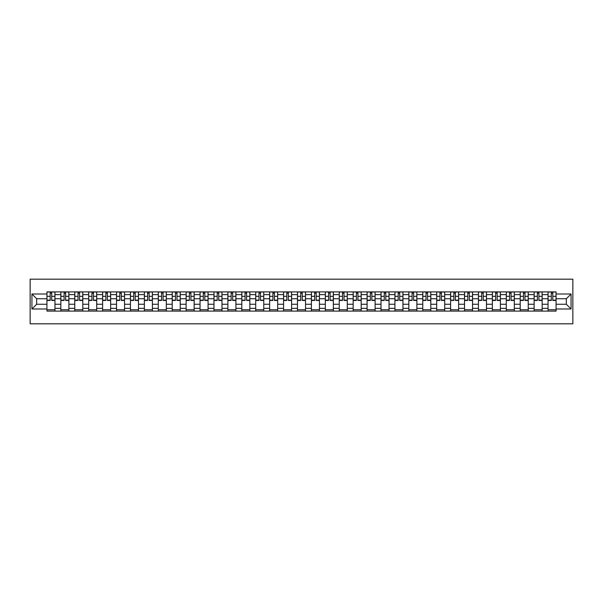 <?xml version="1.0" encoding="UTF-8"?>
<svg xmlns="http://www.w3.org/2000/svg" width="603" height="603" viewBox="0 0 603 603"><rect width="100%" height="100%" fill="white"/><g stroke="black" fill="none" stroke-linecap="round" stroke-linejoin="round"><path stroke-width="0.9" d="M30.15 323.811L572.85 323.811L572.85 279.189L30.15 279.189L30.15 323.811M60.843 311.095L60.843 294.626L54.956 294.626L54.956 311.095M54.956 294.626L54.956 291.905M60.843 294.626L60.843 291.905M68.878 291.905L68.878 311.095M74.764 311.095L74.764 291.905M82.799 291.905L82.799 311.095M88.686 311.095L88.686 291.905M96.714 291.905L96.714 311.095M102.608 311.095L102.608 291.905M110.635 291.905L110.635 311.095M116.522 311.095L116.522 291.905M124.557 291.905L124.557 311.095M130.444 311.095L130.444 291.905M138.479 291.905L138.479 311.095M144.366 311.095L144.366 291.905M152.393 291.905L152.393 311.095M158.287 311.095L158.287 291.905M166.315 291.905L166.315 311.095M172.202 311.095L172.202 291.905M180.237 291.905L180.237 311.095M186.123 311.095L186.123 291.905M194.158 291.905L194.158 311.095M200.045 311.095L200.045 291.905M208.073 291.905L208.073 311.095M213.967 311.095L213.967 291.905M221.994 291.905L221.994 311.095M227.881 311.095L227.881 291.905M235.916 291.905L235.916 311.095M241.803 311.095L241.803 291.905M249.838 291.905L249.838 311.095M255.725 311.095L255.725 291.905M263.752 291.905L263.752 311.095M269.647 311.095L269.647 291.905M277.674 291.905L277.674 311.095M283.568 311.095L283.568 291.905M291.596 291.905L291.596 311.095M297.483 311.095L297.483 291.905M305.517 291.905L305.517 311.095M311.404 311.095L311.404 291.905M319.432 291.905L319.432 311.095M325.326 311.095L325.326 291.905M333.353 291.905L333.353 311.095M339.248 311.095L339.248 291.905M347.275 291.905L347.275 311.095M353.162 311.095L353.162 291.905M361.197 291.905L361.197 311.095M367.084 311.095L367.084 291.905M375.119 291.905L375.119 311.095M381.006 311.095L381.006 291.905M389.033 291.905L389.033 311.095M394.927 311.095L394.927 291.905M402.955 291.905L402.955 311.095M408.842 311.095L408.842 291.905M416.877 291.905L416.877 311.095M422.763 311.095L422.763 291.905M430.798 291.905L430.798 311.095M436.685 311.095L436.685 291.905M444.713 291.905L444.713 311.095M450.607 311.095L450.607 291.905M458.634 291.905L458.634 311.095M464.521 311.095L464.521 291.905M472.556 291.905L472.556 311.095M478.443 311.095L478.443 291.905M486.478 291.905L486.478 311.095M492.365 311.095L492.365 291.905M500.392 291.905L500.392 311.095M506.286 311.095L506.286 291.905M514.314 291.905L514.314 311.095M520.201 311.095L520.201 291.905M528.236 291.905L528.236 311.095M534.122 311.095L534.122 291.905M542.157 291.905L542.157 311.095M548.044 311.095L548.044 291.905M548.044 304.266L542.157 304.266M534.122 304.266L528.236 304.266M520.201 304.266L514.314 304.266M506.286 304.266L500.392 304.266M492.365 304.266L486.478 304.266M478.443 304.266L472.556 304.266M464.521 304.266L458.634 304.266M450.607 304.266L444.713 304.266M436.685 304.266L430.798 304.266M422.763 304.266L416.877 304.266M408.842 304.266L402.955 304.266M394.927 304.266L389.033 304.266M381.006 304.266L375.119 304.266M367.084 304.266L361.197 304.266M353.162 304.266L347.275 304.266M339.248 304.266L333.353 304.266M325.326 304.266L319.432 304.266M311.404 304.266L305.517 304.266M297.483 304.266L291.596 304.266M283.568 304.266L277.674 304.266M269.647 304.266L263.752 304.266M255.725 304.266L249.838 304.266M241.803 304.266L235.916 304.266M227.881 304.266L221.994 304.266M213.967 304.266L208.073 304.266M200.045 304.266L194.158 304.266M186.123 304.266L180.237 304.266M172.202 304.266L166.315 304.266M158.287 304.266L152.393 304.266M144.366 304.266L138.479 304.266M130.444 304.266L124.557 304.266M116.522 304.266L110.635 304.266M102.608 304.266L96.714 304.266M88.686 304.266L82.799 304.266M74.764 304.266L68.878 304.266M60.843 304.266L54.956 304.266M548.044 298.734L542.157 298.734M534.122 298.734L528.236 298.734M520.201 298.734L514.314 298.734M506.286 298.734L500.392 298.734M492.365 298.734L486.478 298.734M478.443 298.734L472.556 298.734M464.521 298.734L458.634 298.734M450.607 298.734L444.713 298.734M436.685 298.734L430.798 298.734M422.763 298.734L416.877 298.734M408.842 298.734L402.955 298.734M394.927 298.734L389.033 298.734M381.006 298.734L375.119 298.734M367.084 298.734L361.197 298.734M353.162 298.734L347.275 298.734M339.248 298.734L333.353 298.734M325.326 298.734L319.432 298.734M311.404 298.734L305.517 298.734M297.483 298.734L291.596 298.734M283.568 298.734L277.674 298.734M269.647 298.734L263.752 298.734M255.725 298.734L249.838 298.734M241.803 298.734L235.916 298.734M227.881 298.734L221.994 298.734M213.967 298.734L208.073 298.734M200.045 298.734L194.158 298.734M186.123 298.734L180.237 298.734M172.202 298.734L166.315 298.734M158.287 298.734L152.393 298.734M144.366 298.734L138.479 298.734M130.444 298.734L124.557 298.734M116.522 298.734L110.635 298.734M102.608 298.734L96.714 298.734M88.686 298.734L82.799 298.734M74.764 298.734L68.878 298.734M60.843 298.734L54.956 298.734M36.662 304.266L46.928 304.266L46.928 298.734L36.662 298.734L36.662 304.266L31.936 308.992L31.936 294.008L46.928 294.008L46.928 298.734M556.072 298.734L556.072 304.266L566.338 304.266L566.338 298.734L556.072 298.734L556.072 291.905L46.928 291.905L46.928 294.008M556.072 294.008L571.064 294.008L571.064 308.992L556.072 308.992L556.072 304.266M46.928 304.266L46.928 311.095L556.072 311.095L556.072 308.992M46.928 308.992L31.936 308.992M54.956 309.754L46.928 309.754M50.185 293.246L51.7 293.246M68.878 309.754L60.843 309.754M64.099 293.246L65.621 293.246M82.799 309.754L74.764 309.754M78.021 293.246L79.536 293.246M96.714 309.754L88.686 309.754M91.942 293.246L93.457 293.246M110.635 309.754L102.608 309.754M105.864 293.246L107.379 293.246M124.557 309.754L116.522 309.754M119.778 293.246L121.301 293.246M138.479 309.754L130.444 309.754M133.7 293.246L135.215 293.246M152.393 309.754L144.366 309.754M147.622 293.246L149.137 293.246M166.315 309.754L158.287 309.754M161.544 293.246L163.059 293.246M180.237 309.754L172.202 309.754M175.465 293.246L176.981 293.246M194.158 309.754L186.123 309.754M189.38 293.246L190.902 293.246M208.073 309.754L200.045 309.754M203.301 293.246L204.816 293.246M221.994 309.754L213.967 309.754M217.223 293.246L218.738 293.246M235.916 309.754L227.881 309.754M231.145 293.246L232.66 293.246M249.838 309.754L241.803 309.754M245.059 293.246L246.582 293.246M263.752 309.754L255.725 309.754M258.981 293.246L260.496 293.246M277.674 309.754L269.647 309.754M272.903 293.246L274.418 293.246M291.596 309.754L283.568 309.754M286.824 293.246L288.34 293.246M305.517 309.754L297.483 309.754M300.739 293.246L302.261 293.246M319.432 309.754L311.404 309.754M314.66 293.246L316.176 293.246M333.353 309.754L325.326 309.754M328.582 293.246L330.097 293.246M347.275 309.754L339.248 309.754M342.504 293.246L344.019 293.246M361.197 309.754L353.162 309.754M356.418 293.246L357.941 293.246M375.119 309.754L367.084 309.754M370.34 293.246L371.855 293.246M389.033 309.754L381.006 309.754M384.262 293.246L385.777 293.246M402.955 309.754L394.927 309.754M398.184 293.246L399.699 293.246M416.877 309.754L408.842 309.754M412.098 293.246L413.62 293.246M430.798 309.754L422.763 309.754M426.02 293.246L427.535 293.246M444.713 309.754L436.685 309.754M439.941 293.246L441.456 293.246M458.634 309.754L450.607 309.754M453.863 293.246L455.378 293.246M472.556 309.754L464.521 309.754M467.785 293.246L469.3 293.246M486.478 309.754L478.443 309.754M481.699 293.246L483.222 293.246M500.392 309.754L492.365 309.754M495.621 293.246L497.136 293.246M514.314 309.754L506.286 309.754M509.543 293.246L511.058 293.246M528.236 309.754L520.201 309.754M523.464 293.246L524.979 293.246M542.157 309.754L534.122 309.754M537.379 293.246L538.901 293.246M556.072 309.754L548.044 309.754M551.3 293.246L552.815 293.246M31.936 294.008L36.662 298.734M566.338 304.266L571.064 308.992M566.338 298.734L571.064 294.008M51.7 300.475L51.7 291.995L54.911 291.995L54.911 300.475L51.7 300.475M50.185 293.156L51.7 293.156M50.185 291.995L46.974 291.995L46.974 300.475L50.185 300.475L50.185 291.995L51.7 291.995M65.621 300.475L65.621 291.995L68.832 291.995L68.832 300.475L65.621 300.475M64.099 293.156L65.621 293.156M64.099 291.995L60.888 291.995L60.888 300.475L64.099 300.475L64.099 291.995L65.621 291.995M79.536 300.475L79.536 291.995L82.754 291.995L82.754 300.475L79.536 300.475M78.021 293.156L79.536 293.156M78.021 291.995L74.81 291.995L74.81 300.475L78.021 300.475L78.021 291.995L79.536 291.995M93.457 300.475L93.457 291.995L96.668 291.995L96.668 300.475L93.457 300.475M91.942 293.156L93.457 293.156M91.942 291.995L88.731 291.995L88.731 300.475L91.942 300.475L91.942 291.995L93.457 291.995M107.379 300.475L107.379 291.995L110.59 291.995L110.59 300.475L107.379 300.475M105.864 293.156L107.379 293.156M105.864 291.995L102.653 291.995L102.653 300.475L105.864 300.475L105.864 291.995L107.379 291.995M121.301 300.475L121.301 291.995L124.512 291.995L124.512 300.475L121.301 300.475M119.778 293.156L121.301 293.156M119.778 291.995L116.567 291.995L116.567 300.475L119.778 300.475L119.778 291.995L121.301 291.995M135.215 300.475L135.215 291.995L138.434 291.995L138.434 300.475L135.215 300.475M133.7 293.156L135.215 293.156M133.7 291.995L130.489 291.995L130.489 300.475L133.7 300.475L133.7 291.995L135.215 291.995M149.137 300.475L149.137 291.995L152.348 291.995L152.348 300.475L149.137 300.475M147.622 293.156L149.137 293.156M147.622 291.995L144.411 291.995L144.411 300.475L147.622 300.475L147.622 291.995L149.137 291.995M163.059 300.475L163.059 291.995L166.27 291.995L166.27 300.475L163.059 300.475M161.544 293.156L163.059 293.156M161.544 291.995L158.333 291.995L158.333 300.475L161.544 300.475L161.544 291.995L163.059 291.995M176.981 300.475L176.981 291.995L180.191 291.995L180.191 300.475L176.981 300.475M175.465 293.156L176.981 293.156M175.465 291.995L172.247 291.995L172.247 300.475L175.465 300.475L175.465 291.995L176.981 291.995M190.902 300.475L190.902 291.995L194.113 291.995L194.113 300.475L190.902 300.475M189.38 293.156L190.902 293.156M189.38 291.995L186.169 291.995L186.169 300.475L189.38 300.475L189.38 291.995L190.902 291.995M204.816 300.475L204.816 291.995L208.027 291.995L208.027 300.475L204.816 300.475M203.301 293.156L204.816 293.156M203.301 291.995L200.09 291.995L200.09 300.475L203.301 300.475L203.301 291.995L204.816 291.995M218.738 300.475L218.738 291.995L221.949 291.995L221.949 300.475L218.738 300.475M217.223 293.156L218.738 293.156M217.223 291.995L214.012 291.995L214.012 300.475L217.223 300.475L217.223 291.995L218.738 291.995M232.66 300.475L232.66 291.995L235.871 291.995L235.871 300.475L232.66 300.475M231.145 293.156L232.66 293.156M231.145 291.995L227.926 291.995L227.926 300.475L231.145 300.475L231.145 291.995L232.66 291.995M246.582 300.475L246.582 291.995L249.793 291.995L249.793 300.475L246.582 300.475M245.059 293.156L246.582 293.156M245.059 291.995L241.848 291.995L241.848 300.475L245.059 300.475L245.059 291.995L246.582 291.995M260.496 300.475L260.496 291.995L263.715 291.995L263.715 300.475L260.496 300.475M258.981 293.156L260.496 293.156M258.981 291.995L255.77 291.995L255.77 300.475L258.981 300.475L258.981 291.995L260.496 291.995M274.418 300.475L274.418 291.995L277.629 291.995L277.629 300.475L274.418 300.475M272.903 293.156L274.418 293.156M272.903 291.995L269.692 291.995L269.692 300.475L272.903 300.475L272.903 291.995L274.418 291.995M288.34 300.475L288.34 291.995L291.55 291.995L291.55 300.475L288.34 300.475M286.824 293.156L288.34 293.156M286.824 291.995L283.606 291.995L283.606 300.475L286.824 300.475L286.824 291.995L288.34 291.995M302.261 300.475L302.261 291.995L305.472 291.995L305.472 300.475L302.261 300.475M300.739 293.156L302.261 293.156M300.739 291.995L297.528 291.995L297.528 300.475L300.739 300.475L300.739 291.995L302.261 291.995M316.176 300.475L316.176 291.995L319.394 291.995L319.394 300.475L316.176 300.475M314.66 293.156L316.176 293.156M314.66 291.995L311.45 291.995L311.45 300.475L314.66 300.475L314.66 291.995L316.176 291.995M330.097 300.475L330.097 291.995L333.308 291.995L333.308 300.475L330.097 300.475M328.582 293.156L330.097 293.156M328.582 291.995L325.371 291.995L325.371 300.475L328.582 300.475L328.582 291.995L330.097 291.995M344.019 300.475L344.019 291.995L347.23 291.995L347.23 300.475L344.019 300.475M342.504 293.156L344.019 293.156M342.504 291.995L339.285 291.995L339.285 300.475L342.504 300.475L342.504 291.995L344.019 291.995M357.941 300.475L357.941 291.995L361.152 291.995L361.152 300.475L357.941 300.475M356.418 293.156L357.941 293.156M356.418 291.995L353.207 291.995L353.207 300.475L356.418 300.475L356.418 291.995L357.941 291.995M371.855 300.475L371.855 291.995L375.074 291.995L375.074 300.475L371.855 300.475M370.34 293.156L371.855 293.156M370.34 291.995L367.129 291.995L367.129 300.475L370.34 300.475L370.34 291.995L371.855 291.995M385.777 300.475L385.777 291.995L388.988 291.995L388.988 300.475L385.777 300.475M384.262 293.156L385.777 293.156M384.262 291.995L381.051 291.995L381.051 300.475L384.262 300.475L384.262 291.995L385.777 291.995M399.699 300.475L399.699 291.995L402.91 291.995L402.91 300.475L399.699 300.475M398.184 293.156L399.699 293.156M398.184 291.995L394.973 291.995L394.973 300.475L398.184 300.475L398.184 291.995L399.699 291.995M413.62 300.475L413.62 291.995L416.831 291.995L416.831 300.475L413.62 300.475M412.098 293.156L413.62 293.156M412.098 291.995L408.887 291.995L408.887 300.475L412.098 300.475L412.098 291.995L413.62 291.995M427.535 300.475L427.535 291.995L430.753 291.995L430.753 300.475L427.535 300.475M426.02 293.156L427.535 293.156M426.02 291.995L422.809 291.995L422.809 300.475L426.02 300.475L426.02 291.995L427.535 291.995M441.456 300.475L441.456 291.995L444.667 291.995L444.667 300.475L441.456 300.475M439.941 293.156L441.456 293.156M439.941 291.995L436.73 291.995L436.73 300.475L439.941 300.475L439.941 291.995L441.456 291.995M455.378 300.475L455.378 291.995L458.589 291.995L458.589 300.475L455.378 300.475M453.863 293.156L455.378 293.156M453.863 291.995L450.652 291.995L450.652 300.475L453.863 300.475L453.863 291.995L455.378 291.995M469.3 300.475L469.3 291.995L472.511 291.995L472.511 300.475L469.3 300.475M467.785 293.156L469.3 293.156M467.785 291.995L464.566 291.995L464.566 300.475L467.785 300.475L467.785 291.995L469.3 291.995M483.222 300.475L483.222 291.995L486.433 291.995L486.433 300.475L483.222 300.475M481.699 293.156L483.222 293.156M481.699 291.995L478.488 291.995L478.488 300.475L481.699 300.475L481.699 291.995L483.222 291.995M497.136 300.475L497.136 291.995L500.347 291.995L500.347 300.475L497.136 300.475M495.621 293.156L497.136 293.156M495.621 291.995L492.41 291.995L492.41 300.475L495.621 300.475L495.621 291.995L497.136 291.995M511.058 300.475L511.058 291.995L514.269 291.995L514.269 300.475L511.058 300.475M509.543 293.156L511.058 293.156M509.543 291.995L506.332 291.995L506.332 300.475L509.543 300.475L509.543 291.995L511.058 291.995M524.979 300.475L524.979 291.995L528.19 291.995L528.19 300.475L524.979 300.475M523.464 293.156L524.979 293.156M523.464 291.995L520.246 291.995L520.246 300.475L523.464 300.475L523.464 291.995L524.979 291.995M538.901 300.475L538.901 291.995L542.112 291.995L542.112 300.475L538.901 300.475M537.379 293.156L538.901 293.156M537.379 291.995L534.168 291.995L534.168 300.475L537.379 300.475L537.379 291.995L538.901 291.995M552.815 300.475L552.815 291.995L556.026 291.995L556.026 300.475L552.815 300.475M551.3 293.156L552.815 293.156M551.3 291.995L548.089 291.995L548.089 300.475L551.3 300.475L551.3 291.995L552.815 291.995M534.122 294.626L528.236 294.626M520.201 294.626L514.314 294.626M506.286 294.626L500.392 294.626M492.365 294.626L486.478 294.626M478.443 294.626L472.556 294.626M464.521 294.626L458.634 294.626M450.607 294.626L444.713 294.626M436.685 294.626L430.798 294.626M422.763 294.626L416.877 294.626M408.842 294.626L402.955 294.626M394.927 294.626L389.033 294.626M381.006 294.626L375.119 294.626M367.084 294.626L361.197 294.626M353.162 294.626L347.275 294.626M339.248 294.626L333.353 294.626M325.326 294.626L319.432 294.626M311.404 294.626L305.517 294.626M297.483 294.626L291.596 294.626M283.568 294.626L277.674 294.626M269.647 294.626L263.752 294.626M255.725 294.626L249.838 294.626M241.803 294.626L235.916 294.626M227.881 294.626L221.994 294.626M213.967 294.626L208.073 294.626M200.045 294.626L194.158 294.626M186.123 294.626L180.237 294.626M172.202 294.626L166.315 294.626M158.287 294.626L152.393 294.626M144.366 294.626L138.479 294.626M130.444 294.626L124.557 294.626M116.522 294.626L110.635 294.626M102.608 294.626L96.714 294.626M88.686 294.626L82.799 294.626M74.764 294.626L68.878 294.626M548.044 294.626L542.157 294.626M534.122 308.374L528.236 308.374M520.201 308.374L514.314 308.374M506.286 308.374L500.392 308.374M492.365 308.374L486.478 308.374M478.443 308.374L472.556 308.374M464.521 308.374L458.634 308.374M450.607 308.374L444.713 308.374M436.685 308.374L430.798 308.374M422.763 308.374L416.877 308.374M408.842 308.374L402.955 308.374M394.927 308.374L389.033 308.374M381.006 308.374L375.119 308.374M367.084 308.374L361.197 308.374M353.162 308.374L347.275 308.374M339.248 308.374L333.353 308.374M325.326 308.374L319.432 308.374M311.404 308.374L305.517 308.374M297.483 308.374L291.596 308.374M283.568 308.374L277.674 308.374M269.647 308.374L263.752 308.374M255.725 308.374L249.838 308.374M241.803 308.374L235.916 308.374M227.881 308.374L221.994 308.374M213.967 308.374L208.073 308.374M200.045 308.374L194.158 308.374M186.123 308.374L180.237 308.374M172.202 308.374L166.315 308.374M158.287 308.374L152.393 308.374M144.366 308.374L138.479 308.374M130.444 308.374L124.557 308.374M116.522 308.374L110.635 308.374M102.608 308.374L96.714 308.374M88.686 308.374L82.799 308.374M74.764 308.374L68.878 308.374M60.843 308.374L54.956 308.374M548.044 308.374L542.157 308.374M51.7 300.166L54.911 300.166M51.7 296.329L54.911 296.329M46.974 300.166L50.185 300.166M46.974 296.329L50.185 296.329M65.621 300.166L68.832 300.166M65.621 296.329L68.832 296.329M60.888 300.166L64.099 300.166M60.888 296.329L64.099 296.329M79.536 300.166L82.754 300.166M79.536 296.329L82.754 296.329M74.81 300.166L78.021 300.166M74.81 296.329L78.021 296.329M93.457 300.166L96.668 300.166M93.457 296.329L96.668 296.329M88.731 300.166L91.942 300.166M88.731 296.329L91.942 296.329M107.379 300.166L110.59 300.166M107.379 296.329L110.59 296.329M102.653 300.166L105.864 300.166M102.653 296.329L105.864 296.329M121.301 300.166L124.512 300.166M121.301 296.329L124.512 296.329M116.567 300.166L119.778 300.166M116.567 296.329L119.778 296.329M135.215 300.166L138.434 300.166M135.215 296.329L138.434 296.329M130.489 300.166L133.7 300.166M130.489 296.329L133.7 296.329M149.137 300.166L152.348 300.166M149.137 296.329L152.348 296.329M144.411 300.166L147.622 300.166M144.411 296.329L147.622 296.329M163.059 300.166L166.27 300.166M163.059 296.329L166.27 296.329M158.333 300.166L161.544 300.166M158.333 296.329L161.544 296.329M176.981 300.166L180.191 300.166M176.981 296.329L180.191 296.329M172.247 300.166L175.465 300.166M172.247 296.329L175.465 296.329M190.902 300.166L194.113 300.166M190.902 296.329L194.113 296.329M186.169 300.166L189.38 300.166M186.169 296.329L189.38 296.329M204.816 300.166L208.027 300.166M204.816 296.329L208.027 296.329M200.09 300.166L203.301 300.166M200.09 296.329L203.301 296.329M218.738 300.166L221.949 300.166M218.738 296.329L221.949 296.329M214.012 300.166L217.223 300.166M214.012 296.329L217.223 296.329M232.66 300.166L235.871 300.166M232.66 296.329L235.871 296.329M227.926 300.166L231.145 300.166M227.926 296.329L231.145 296.329M246.582 300.166L249.793 300.166M246.582 296.329L249.793 296.329M241.848 300.166L245.059 300.166M241.848 296.329L245.059 296.329M260.496 300.166L263.715 300.166M260.496 296.329L263.715 296.329M255.77 300.166L258.981 300.166M255.77 296.329L258.981 296.329M274.418 300.166L277.629 300.166M274.418 296.329L277.629 296.329M269.692 300.166L272.903 300.166M269.692 296.329L272.903 296.329M288.34 300.166L291.55 300.166M288.34 296.329L291.55 296.329M283.606 300.166L286.824 300.166M283.606 296.329L286.824 296.329M302.261 300.166L305.472 300.166M302.261 296.329L305.472 296.329M297.528 300.166L300.739 300.166M297.528 296.329L300.739 296.329M316.176 300.166L319.394 300.166M316.176 296.329L319.394 296.329M311.45 300.166L314.66 300.166M311.45 296.329L314.66 296.329M330.097 300.166L333.308 300.166M330.097 296.329L333.308 296.329M325.371 300.166L328.582 300.166M325.371 296.329L328.582 296.329M344.019 300.166L347.23 300.166M344.019 296.329L347.23 296.329M339.285 300.166L342.504 300.166M339.285 296.329L342.504 296.329M357.941 300.166L361.152 300.166M357.941 296.329L361.152 296.329M353.207 300.166L356.418 300.166M353.207 296.329L356.418 296.329M371.855 300.166L375.074 300.166M371.855 296.329L375.074 296.329M367.129 300.166L370.34 300.166M367.129 296.329L370.34 296.329M385.777 300.166L388.988 300.166M385.777 296.329L388.988 296.329M381.051 300.166L384.262 300.166M381.051 296.329L384.262 296.329M399.699 300.166L402.91 300.166M399.699 296.329L402.91 296.329M394.973 300.166L398.184 300.166M394.973 296.329L398.184 296.329M413.62 300.166L416.831 300.166M413.62 296.329L416.831 296.329M408.887 300.166L412.098 300.166M408.887 296.329L412.098 296.329M427.535 300.166L430.753 300.166M427.535 296.329L430.753 296.329M422.809 300.166L426.02 300.166M422.809 296.329L426.02 296.329M441.456 300.166L444.667 300.166M441.456 296.329L444.667 296.329M436.73 300.166L439.941 300.166M436.73 296.329L439.941 296.329M455.378 300.166L458.589 300.166M455.378 296.329L458.589 296.329M450.652 300.166L453.863 300.166M450.652 296.329L453.863 296.329M469.3 300.166L472.511 300.166M469.3 296.329L472.511 296.329M464.566 300.166L467.785 300.166M464.566 296.329L467.785 296.329M483.222 300.166L486.433 300.166M483.222 296.329L486.433 296.329M478.488 300.166L481.699 300.166M478.488 296.329L481.699 296.329M497.136 300.166L500.347 300.166M497.136 296.329L500.347 296.329M492.41 300.166L495.621 300.166M492.41 296.329L495.621 296.329M511.058 300.166L514.269 300.166M511.058 296.329L514.269 296.329M506.332 300.166L509.543 300.166M506.332 296.329L509.543 296.329M524.979 300.166L528.19 300.166M524.979 296.329L528.19 296.329M520.246 300.166L523.464 300.166M520.246 296.329L523.464 296.329M538.901 300.166L542.112 300.166M538.901 296.329L542.112 296.329M534.168 300.166L537.379 300.166M534.168 296.329L537.379 296.329M552.815 300.166L556.026 300.166M552.815 296.329L556.026 296.329M548.089 300.166L551.3 300.166M548.089 296.329L551.3 296.329"/></g></svg>
